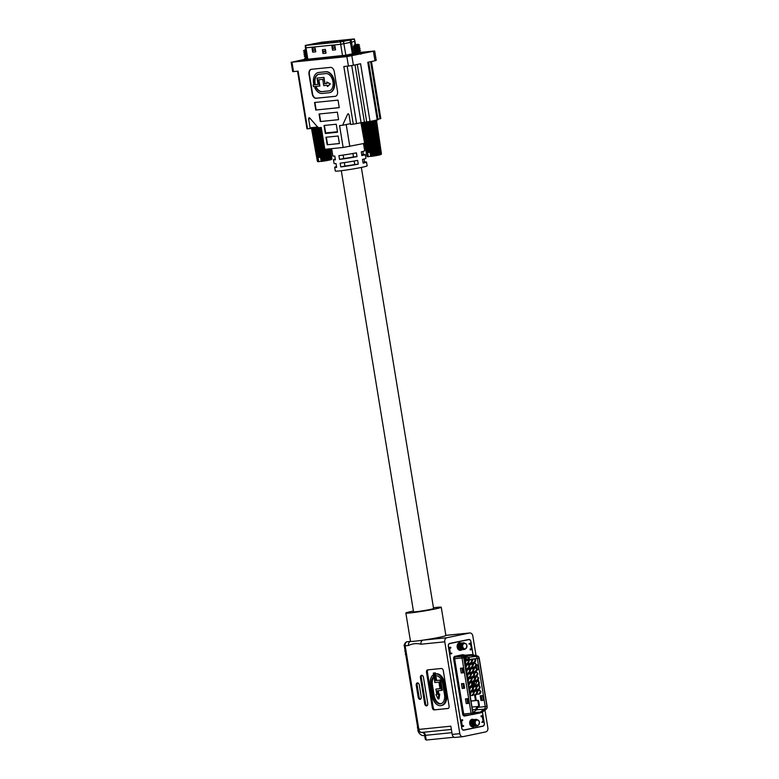 <?xml version="1.0" encoding="UTF-8"?>
<svg xmlns="http://www.w3.org/2000/svg" width="779" height="779" viewBox="0 0 779 779"><rect width="100%" height="100%" fill="white"/><g stroke="black" fill="none" stroke-linecap="round" stroke-linejoin="round"><path stroke-width="1.17" d="M413.532 611.768A10.166 0.526 -9.3 0 0 413.522 611.788A10.166 0.526 -9.3 0 0 419.375 611.311A10.166 0.526 -9.3 0 0 430.047 609.49A10.166 0.526 -9.3 0 0 433.591 608.506A10.166 0.526 -9.3 0 0 433.572 608.487M433.455 607.756A17.936 0.925 170.7 0 1 441.255 607.25A17.936 0.925 170.7 0 1 435.003 608.993A17.936 0.925 170.7 0 1 416.181 612.197A17.936 0.925 170.7 0 1 405.859 613.044A17.936 0.925 170.7 0 1 412.11 611.301A17.936 0.925 170.7 0 1 413.415 611.038M405.859 613.044L410.484 641.302A17.936 0.925 -9.3 0 0 410.63 641.39A17.936 0.925 -9.3 0 0 423.075 640.134A17.936 0.925 -9.3 0 0 439.629 637.251A17.936 0.925 -9.3 0 0 445.88 635.508L441.255 607.25M441.118 703.68A8.803 5.628 78.2 0 1 434.166 695.569L432.403 684.799A8.803 5.628 78.2 0 1 433.952 677.058M441.05 705.589L441.946 705.404A10.624 6.787 -101.8 0 0 446.562 694.313L444.799 683.553A10.624 6.787 -101.8 0 0 436.308 673.767L435.412 673.962A10.624 6.787 78.2 0 1 443.903 683.738L445.666 694.508A10.624 6.787 78.2 0 1 441.05 705.589A10.624 6.787 78.2 0 1 432.111 695.871L430.349 685.111A10.624 6.787 78.2 0 1 432.803 675.14L433.611 674.974M448.373 708.384L434.205 709.912L448.159 708.481M428.138 669.833A2.366 1.509 -101.8 0 0 427.418 672.18L426.522 672.365L432.316 707.731L433.212 707.546L427.418 672.18M433.212 707.546A2.366 1.509 -101.8 0 0 435.11 709.727M438.129 698.977L435.958 694.634L436.815 694.547L435.919 689.103L439.989 688.694L438.908 682.112L434.848 682.531L433.309 673.134L434.468 673.017L435.714 680.612L439.775 680.203L441.44 690.369L437.379 690.778L437.973 694.43L438.83 694.342L438.129 698.977L439.025 698.792L439.726 694.157L438.869 694.245L438.295 690.691M439.969 688.597L435.919 689.103M435.549 673.932L435.364 672.832L433.309 673.134M441.44 690.369L442.345 690.184L440.68 680.018L436.61 680.427L435.841 675.744M446.893 637.728A3.583 2.746 84.2 0 0 444.77 641.818L420.952 644.223A3.583 2.746 -95.8 0 1 423.075 640.134L446.893 637.728L469.552 633.015L445.861 635.401M420.329 699.318L420.105 699.367A2.366 1.509 78.2 0 0 420.212 699.347A2.366 1.509 78.2 0 0 421.235 696.884L419.306 685.062A2.366 1.509 78.2 0 0 417.408 682.881L417.378 682.891A2.366 1.509 78.2 0 0 417.281 682.901A2.366 1.509 78.2 0 0 416.249 685.374L418.187 697.186L419.092 697.001L417.154 685.189L416.249 685.374M447.954 708.52A2.366 1.509 78.2 0 0 448.061 708.51A2.366 1.509 78.2 0 0 449.084 706.037L443.3 670.67A2.366 1.509 78.2 0 0 441.401 668.489L427.652 669.882A2.366 1.509 78.2 0 0 427.554 669.901A2.366 1.509 78.2 0 0 426.522 672.365M426.824 705.842L426.6 705.891A2.366 1.509 78.2 0 0 426.707 705.871A2.366 1.509 78.2 0 0 427.729 703.408L423.484 677.457A2.366 1.509 78.2 0 0 421.595 675.276L421.566 675.286A2.366 1.509 78.2 0 0 421.458 675.296A2.366 1.509 78.2 0 0 420.436 677.769L424.682 703.71L425.577 703.525L421.332 677.584L420.436 677.769M419.258 729.017C417.758 729.387 417.622 729.514 418.849 729.417L450.837 726.184L452.19 734.422L459.814 733.652A3.583 2.746 84.2 0 0 462.872 736.661A3.583 2.746 84.2 0 0 463.086 736.622L485.745 731.909A3.583 2.746 84.2 0 0 487.868 727.82L484.966 710.127M454.108 737.236L426.24 740.05L425.256 739.232L424.351 733.711L425.47 735.337L426.24 740.05M473.087 654.876L470.886 641.438A2.366 1.811 84.2 0 0 468.861 639.462A2.366 1.811 84.2 0 0 468.724 639.481L449.717 643.435A2.366 1.811 84.2 0 0 448.314 646.142L461.752 728.199A2.366 1.811 84.2 0 0 463.778 730.176A2.366 1.811 84.2 0 0 463.914 730.157L482.922 726.203A2.366 1.811 84.2 0 0 484.324 723.496L482.444 712.006M476.047 655.616L472.824 635.985A3.583 2.746 84.2 0 0 469.766 632.976A3.583 2.746 84.2 0 0 469.552 633.015M459.814 733.652L444.77 641.818M420.076 699.367A2.366 1.509 78.2 0 1 418.187 697.186M434.205 709.912A2.366 1.509 78.2 0 1 432.316 707.731M426.571 705.891A2.366 1.509 78.2 0 1 424.682 703.71M420.952 644.223C416.668 643.113 412.519 643.532 408.508 645.489A3.583 2.746 -95.8 0 1 410.63 641.39L407.281 641.73A3.583 2.746 -95.8 0 0 405.168 645.82C403.941 645.927 404.077 645.84 405.586 645.548M421.945 675.305A2.366 1.509 -101.8 0 0 421.332 677.584M425.577 703.525A2.366 1.509 -101.8 0 0 427.116 705.677M417.768 682.91A2.366 1.509 -101.8 0 0 417.154 685.189M419.092 697.001A2.366 1.509 -101.8 0 0 420.631 699.153M455.462 737.392A3.583 2.746 -95.8 0 1 455.248 737.431A3.583 2.746 -95.8 0 1 452.19 734.422M463.291 730.147L481.568 726.34A2.366 1.811 84.2 0 0 481.734 726.291M482.737 722.211L482.591 721.364M481.802 716.544L481.665 715.716M470.857 649.686L470.72 648.839M469.932 644.019L469.795 643.191M432.803 675.14L433.884 676.659M433.543 676.727A8.803 5.628 -101.8 0 0 431.508 684.994L433.27 695.754A8.803 5.628 -101.8 0 0 440.68 703.807A8.803 5.628 -101.8 0 0 444.497 694.625L442.735 683.855A8.803 5.628 -101.8 0 0 435.704 675.753L435.412 673.962M437.973 694.43L438.869 694.245M438.83 694.342L439.726 694.157M435.958 694.634L436.795 694.459M434.468 673.017L435.364 672.832M435.714 680.612L436.61 680.427M439.775 680.203L440.68 680.018M464.927 663.99L466.017 664.195L464.966 664.244M464.391 660.728L466.163 660.514L465.316 663.844L466.991 663.679L467.828 662.725L468.53 663.065L468.929 661.507L468.228 661.167L467.828 662.725M468.53 663.065L467.692 664.02L466.017 664.195M467.692 664.02L466.991 663.679M468.228 661.167L467.838 660.339L468.539 660.68L468.929 661.507M467.838 660.339L466.163 660.514M478.082 700.302L478.647 700.964L477.936 701.11L477.361 700.448L478.082 700.302L470.993 701.012M477.936 701.11L478.676 705.677L479.397 705.531L478.647 700.964M479.397 705.531L479.056 706.28L478.335 706.426L478.676 705.677M478.335 706.426L471.977 707.069M477.361 700.448L471.003 701.09M461.041 643.026A3.827 2.931 84.2 0 0 459.688 642.753A3.827 2.931 84.2 0 0 459.454 642.782A3.827 2.931 84.2 0 0 457.166 646.998A3.827 2.931 84.2 0 0 460.457 650.358A3.827 2.931 84.2 0 0 460.691 650.319A3.827 2.931 84.2 0 0 461.811 649.744M459.23 642.841A3.827 2.931 -95.8 0 1 460.136 643.123M460.886 649.842A3.827 2.931 -95.8 0 1 459.99 650.358M473.613 719.572A3.827 2.931 84.2 0 0 472.22 719.28A3.827 2.931 84.2 0 0 471.986 719.309A3.827 2.931 84.2 0 0 469.698 723.525A3.827 2.931 84.2 0 0 472.989 726.885A3.827 2.931 84.2 0 0 473.223 726.846A3.827 2.931 84.2 0 0 474.323 726.291M471.762 719.368A3.827 2.931 -95.8 0 1 472.707 719.669M473.398 726.388A3.827 2.931 -95.8 0 1 472.522 726.885M471.353 700.983L470.896 700.418M471.519 648.625L470.448 644.029L468.997 643.717L471.1 642.918L470.886 641.623A2.386 1.831 84.2 0 0 468.851 639.617A2.386 1.831 84.2 0 0 468.705 639.647L449.814 643.571A2.386 1.831 84.2 0 0 448.402 646.307L448.616 647.602L450.525 647.203L450.661 648.147L449.746 648.235L449.795 647.349M470.448 644.029L469.124 644.155M470.243 649.91L470.136 648.965L471.217 648.741M470.292 649.91L472.181 649.511L470.088 649.852M481.198 716.787L481.091 715.833L482.97 715.443L482.415 712.025M473.057 654.866L472.181 649.511M481.237 716.777L482.698 716.446L481.003 716.68M483.399 721.15L481.841 722.133L484.051 722.036L481.967 722.376M461.509 726.719L461.781 728.014A2.386 1.831 84.2 0 0 463.826 730.011A2.386 1.831 84.2 0 0 463.972 729.991L482.853 726.057A2.386 1.831 84.2 0 0 484.265 723.331L484.051 722.036M461.577 726.719L463.466 726.32L463.632 725.677L461.499 726.632M460.584 721.052L461.46 720.896L462.229 725.6L463.632 725.677M462.229 725.6L461.353 725.755M462.541 720.672L461.46 720.896M462.745 720.263L462.405 719.728L460.438 720.127M448.704 648.527L449.58 648.371L450.35 653.084L451.801 653.386L449.639 654.194M449.697 654.194L460.496 720.117M449.619 654.107L450.671 653.893L450.72 653.006M449.23 643.629L467.789 639.734A2.386 1.831 -95.8 0 1 467.936 639.715A2.386 1.831 -95.8 0 1 468.082 639.705M449.58 648.371L450.661 648.147M464.644 688.198L462.2 688.451L461.431 683.738L463.875 683.495L464.644 688.198L462.2 688.451M479.961 712.951A4.781 3.661 -95.8 0 1 479.815 712.989A4.781 3.661 -95.8 0 1 479.679 713.028L472.473 714.528A1.529 1.168 -95.8 0 1 471.071 713.262L462.015 657.973A1.529 1.168 -95.8 0 1 462.921 656.22L470.127 654.72A4.781 3.661 -95.8 0 1 470.419 654.681A4.781 3.661 -95.8 0 1 470.857 654.672L472.386 654.75A4.538 3.486 84.2 0 0 471.694 654.808L464.488 656.308A1.285 0.993 84.2 0 0 463.719 657.778L472.775 713.067A1.285 0.993 84.2 0 0 473.953 714.139L481.159 712.639A4.538 3.486 84.2 0 0 481.295 712.6A4.538 3.486 84.2 0 0 482.289 712.123L486.154 709.25A2.795 2.142 84.2 0 0 487.118 706.378L479.241 658.255A2.795 2.142 84.2 0 0 477.43 655.957L472.902 654.827A4.538 3.486 84.2 0 0 472.386 654.75M468.676 703.349L466.232 703.603L465.462 698.89L467.906 698.646L468.676 703.349L466.232 703.603M463.661 672.744L461.226 672.988L460.447 668.275L462.892 668.031L463.661 672.744L461.226 672.988M470.857 691.294L475.862 690.71L470.847 691.265M470.127 686.815L475.132 686.231L470.117 686.786M478.364 681.343L479.445 682.511L478.364 681.343L469.825 682.2L473.729 682.18M469.854 677.642L468.695 678.129M477.634 676.854L478.715 678.022L477.634 676.854L469.085 677.72L472.989 677.691M476.894 672.374L477.985 673.543L476.894 672.374L468.354 673.231L472.259 673.202M467.186 668.869L472.191 668.285L467.176 668.84M466.446 664.38L471.461 663.796L466.446 664.351M465.715 659.901L470.72 659.316L465.706 659.871M468.403 659.55L468.13 658.742L464.187 659.453M473.233 713.632L479.562 712.318A4.061 3.116 84.2 0 0 480.565 711.86L484.431 708.987A2.318 1.782 84.2 0 0 485.229 706.602L477.352 658.489L469.523 659.433M470.175 663.406L470.263 663.922M470.906 667.885L470.993 668.411M471.646 672.374L471.733 672.89M472.376 676.863L472.464 677.379M473.116 681.343L473.194 681.859M473.817 685.647L473.934 686.348M474.586 690.321L474.664 690.837M475.317 694.8L476.251 700.487M477.235 706.543L477.381 707.4A2.318 1.782 -95.8 0 1 476.582 709.786L472.872 712.532M469.503 659.277A2.318 1.782 84.2 0 0 468.004 657.379L464.771 656.57M464.206 657.349L464.391 658.459L464.148 657.018L466.193 657.865L464.187 657.262M479.056 658.294L486.933 706.407A2.561 1.957 -95.8 0 1 486.057 709.046L482.191 711.918A4.304 3.301 -95.8 0 1 481.12 712.405L473.914 713.905A1.052 0.808 -95.8 0 1 472.96 713.028L463.904 657.739A1.052 0.808 -95.8 0 1 464.527 656.541L471.733 655.042A4.304 3.301 -95.8 0 1 472.882 655.071L477.4 656.191A2.561 1.957 -95.8 0 1 479.056 658.294L477.352 658.489A2.318 1.782 84.2 0 0 475.852 656.58L471.334 655.451A4.061 3.116 84.2 0 0 470.497 655.392A4.061 3.116 84.2 0 0 470.243 655.431L464.235 656.678M476.378 665.091L477.634 664.964L478.413 669.667L477.04 669.843M475.648 667.934L475.472 666.863M478.014 677.681L477.615 679.239L478.316 679.59L477.478 680.534L478.618 680.418L478.803 681.557M479.153 683.68L479.387 685.13L476.914 685.15M476.329 681.557L476.183 680.671M482.649 695.569L483.418 700.282L481.997 700.467L480.984 700.525L480.215 695.822L482.649 695.569L480.916 695.783L481.695 700.496M468.705 664.078L466.494 664.672M473.116 690.992L470.906 691.586M471.646 682.024L469.435 682.608M470.906 677.535L467.166 677.701M470.175 673.046L469.172 672.978M469.075 672.998L467.965 673.64M472.454 709.951L475.063 709.416A2.386 1.831 84.2 0 0 476.475 706.68L476.466 706.621M475.472 700.564L474.538 694.878M473.885 690.915L472.512 690.457M473.155 686.426L473.067 685.909M472.425 681.946L472.337 681.421M471.684 677.457L471.597 676.932M470.954 672.968L470.867 672.452M470.214 668.489L470.136 667.963M469.484 664L469.396 663.484M468.13 658.742L464.196 659.56M472.376 686.503L470.165 687.097M469.435 668.567L467.234 669.151M467.975 659.589L465.764 660.183M465.813 658.576L464.45 658.859M464.323 660.329L467.303 660.027L464.342 660.407M471.266 659.628L472.347 660.796L471.266 659.628L466.621 660.465M465.063 664.808L468.033 664.516L465.073 664.886M471.996 664.117L473.087 665.285L471.996 664.117L467.361 664.945M465.793 669.297L468.763 668.995L465.803 669.375M472.736 668.596L473.817 669.765L472.736 668.596L468.091 669.434M466.533 673.786L469.503 673.484L466.543 673.864M473.466 673.085L474.557 674.254L473.466 673.085L468.831 673.923M467.264 678.266L470.234 677.973L467.273 678.343M474.207 677.574L475.287 678.743L474.207 677.574L469.562 678.402M467.994 682.755L470.974 682.453L468.013 682.832M473.778 682.17L474.869 683.339L473.632 685.851L472.931 685.51L474.168 682.998L473.778 682.17L470.302 682.891M468.734 687.244L471.704 686.942L468.744 687.321M475.677 686.542L476.758 687.711L475.677 686.542L471.032 687.38M469.464 691.723L472.444 691.431L469.484 691.801M476.407 691.022L477.488 692.2L476.407 691.022L471.772 691.859M474.693 658.917L475.774 660.086L474.693 658.917L470.049 659.745M475.424 663.396L476.514 664.575L475.424 663.396L470.789 664.234M476.164 667.885L477.245 669.054L476.164 667.885L471.519 668.723M476.69 681.508L475.842 684.848L474.255 685.423L476.544 685.189M479.104 685.832L480.185 687L479.104 685.832L474.46 686.659M479.835 690.311L480.916 691.479L479.835 690.311L475.19 691.148M468.958 665.656L468.578 664.828L469.279 665.169L469.659 665.996L468.958 665.656L468.559 667.214L469.26 667.554L468.422 668.509L465.706 668.733M468.422 668.509L466.748 668.674M469.26 667.554L469.659 665.996M468.578 664.828L466.894 664.993L465.657 668.479M467.731 668.168L468.559 667.214M465.131 665.217L466.894 664.993M469.688 670.144L469.309 669.307L470.389 670.485L469.688 670.144L469.299 671.702L470 672.043L469.162 672.988L466.436 673.212M469.162 672.988L467.488 673.163M470 672.043L470.389 670.485M469.309 669.307L467.634 669.482L466.397 672.959M468.461 672.647L469.299 671.702M465.861 669.706L467.634 669.482M470.428 674.624L470.049 673.796L471.129 674.965L470.428 674.624L470.029 676.182L470.73 676.523L469.893 677.477L467.517 677.302L468.218 677.642M470.73 676.523L471.129 674.965M470.049 673.796L468.364 673.962L467.127 677.448M469.192 677.136L470.029 676.182M466.592 674.186L468.364 673.962M471.159 679.113L470.779 678.285L471.48 678.626L471.86 679.454L471.159 679.113L470.769 680.671L471.47 681.012L470.633 681.966L467.906 682.19M470.633 681.966L468.958 682.131M471.47 681.012L471.86 679.454M470.779 678.285L469.104 678.451L467.867 681.937M469.932 681.625L470.769 680.671M467.332 678.675L469.104 678.451M471.899 683.602L471.509 682.764L472.6 683.943L471.899 683.602L471.499 685.16L472.201 685.501L471.363 686.445L468.637 686.669M471.363 686.445L469.688 686.62M472.201 685.501L472.6 683.943M471.509 682.764L469.834 682.94L468.598 686.416M470.662 686.104L471.499 685.16M468.062 683.164L469.834 682.94M472.629 688.081L472.249 687.253L473.33 688.422L472.629 688.081L472.24 689.639L472.931 689.98L472.103 690.934L469.377 691.158M472.103 690.934L470.419 691.1M472.931 689.98L473.33 688.422M472.249 687.253L470.574 687.419L469.338 690.905M471.402 690.593L472.24 689.639M468.802 687.643L470.574 687.419M473.369 692.57L472.98 691.742L474.07 692.911L473.369 692.57L472.97 694.128L473.671 694.469L472.834 695.423L470.107 695.647M472.834 695.423L471.159 695.589M473.671 694.469L474.07 692.911M472.98 691.742L471.305 691.908L470.068 695.394M472.132 695.082L472.97 694.128M469.533 692.132L471.305 691.908M471.646 660.456L471.256 662.014L471.957 662.354L471.12 663.309L468.111 663.542M471.12 663.309L469.445 663.474M471.957 662.354L472.347 660.796M470.419 662.968L471.256 662.014M469.591 659.794L468.345 663.28M472.386 664.945L471.986 666.503L472.687 666.843L471.85 667.798L468.841 668.031M471.85 667.798L470.175 667.963M472.687 666.843L473.087 665.285M471.149 667.457L471.986 666.503M470.321 664.283L469.075 667.769M473.116 669.424L472.726 670.982L473.428 671.323L472.59 672.277L469.581 672.52M472.59 672.277L470.906 672.452M473.428 671.323L473.817 669.765M471.889 671.936L472.726 670.982M471.061 668.771L469.815 672.248M473.856 673.913L473.457 675.471L474.158 675.812L473.32 676.766L470.312 677M473.32 676.766L471.646 676.932M474.158 675.812L474.557 674.254M472.619 676.425L473.457 675.471M471.792 673.251L470.545 676.737M474.586 678.402L474.197 679.96L474.888 680.301L474.06 681.255L471.042 681.489M474.06 681.255L472.376 681.421M474.888 680.301L475.287 678.743M473.359 680.904L474.197 679.96M472.532 677.74L471.285 681.226M473.632 685.851L471.782 685.978M472.931 685.51L472.415 685.569L473.116 685.909M473.262 682.229L472.016 685.705M476.358 689.269L475.521 690.223L473.145 690.048L474.83 689.882L475.657 688.928L476.358 689.269L476.758 687.711M475.521 690.223L474.83 689.882M476.057 687.37L475.657 688.928M473.992 686.708L472.746 690.194M476.797 691.859L476.397 693.417L477.099 693.758L476.261 694.702L473.252 694.946M476.261 694.702L474.586 694.878M477.099 693.758L477.488 692.2M475.56 694.362L476.397 693.417M474.732 691.197L473.486 694.683M475.073 659.745L474.684 661.303L475.385 661.644L474.547 662.598L471.538 662.832M474.547 662.598L472.863 662.763M475.385 661.644L475.774 660.086M473.846 662.257L474.684 661.303M473.019 659.083L471.772 662.569M475.813 664.224L475.414 665.792L476.115 666.133L475.278 667.077L472.269 667.321M475.278 667.077L473.603 667.252M476.115 666.133L476.514 664.575M474.577 666.736L475.414 665.792M473.749 663.572L472.502 667.048M476.544 668.713L476.154 670.271L476.845 670.612L476.018 671.566L472.999 671.81M476.018 671.566L474.333 671.732M476.845 670.612L477.245 669.054M475.317 671.225L476.154 670.271M474.489 668.051L473.243 671.537M477.284 673.202L476.884 674.76L477.585 675.101L476.748 676.055L473.739 676.289M476.748 676.055L475.073 676.221M477.585 675.101L477.985 673.543M476.047 675.714L476.884 674.76M475.219 672.54L473.973 676.026M475.95 677.029L475.102 680.369L477.478 680.534L474.469 680.778M474.703 680.505L475.803 680.71M478.316 679.59L478.715 678.022M476.787 680.194L477.615 679.239M478.744 682.17L478.355 683.728L479.056 684.069L479.445 682.511M479.056 684.069L478.218 685.023M477.517 684.683L478.355 683.728M479.484 686.659L479.085 688.217L479.786 688.558L478.949 689.512L475.94 689.746M478.949 689.512L477.274 689.678M479.786 688.558L480.185 687M478.248 689.172L479.085 688.217M477.42 685.997L476.173 689.483M480.215 691.139L479.825 692.697L480.526 693.037L479.689 693.992L476.68 694.235M479.689 693.992L478.014 694.167M480.526 693.037L480.916 691.479M478.988 693.651L479.825 692.697M478.16 690.486L476.914 693.962M474.869 683.339L474.168 682.998M473.768 684.556L474.469 684.897M480.215 695.822L480.916 695.783M481.997 700.467L481.227 695.754M476.193 680.671L478.618 680.418M476.884 680.632L477.03 681.479M477.332 681.45L477.196 680.603M476.368 665.12L477.634 664.964M476.066 666.181L476.368 667.983M476.699 668.148L476.271 665.509M467.965 703.388L467.205 698.714M466.894 698.744L467.663 703.418M462.862 683.592L463.632 688.266M463.933 688.237L463.174 683.563M461.889 668.129L462.648 672.803M462.95 672.774L462.19 668.1M461.752 720.692L460.564 720.935M448.685 648.41L449.873 648.167M450.35 653.084L449.483 653.23M457.546 644.418L458.159 644.36A2.366 1.811 84.2 0 0 457.945 644.399M404.992 649.978A7.586 5.823 84.2 0 0 404.924 651.497L405.236 651.468M465.842 643.697L464.381 643.493L463.086 644.272A2.795 2.142 84.2 0 0 462.697 646.502A2.795 2.142 84.2 0 0 465.258 648.819A2.795 2.142 84.2 0 0 466.903 645.625A2.795 2.142 84.2 0 0 465.842 643.697L466.913 645.616C465.969 649.871 464.342 650.202 462.015 646.609L462.453 643.727L463.768 642.763L465.988 643.824M460.769 646.229L460.603 647.787M460.516 648.031L460.233 648.547M457.818 643.941L460.116 643.405L461.791 646.093M457.838 643.921L459.123 643.22M462.453 643.727A3.398 2.61 -95.8 0 1 462.492 643.668L463.963 642.733M465.404 649.034L464.167 649.54L461.733 648.313L461.032 646.716L461.022 644.983L463.486 642.85M464.167 649.54L461.733 648.313L461.032 646.716L461.022 644.983L462.999 642.831M463.671 649.54L460.769 648.41L460.068 646.813L460.058 645.08L462.522 642.948M463.193 649.637L460.759 648.41L460.068 646.813L460.048 645.08L462.025 642.928M462.707 649.637L459.795 648.508L459.104 646.911L459.084 645.178L461.548 643.045M462.229 649.735L459.795 648.508L459.094 646.911L459.084 645.178L461.061 643.026M461.743 649.735L458.831 648.605L458.13 647.008L458.12 645.275L460.584 643.142M461.265 649.832L458.821 648.605L458.13 647.008L458.11 645.275L460.087 643.123M464.372 649.17L463.68 649.54M460.769 649.832L457.857 648.703L457.254 647.456M460.292 649.939L457.857 648.703L457.263 647.515M459.805 649.929L459.318 650.037M463.086 644.272L462.492 643.668M405.616 653.785L405.323 653.893A7.586 5.823 84.2 0 0 405.859 655.295M463.427 648.819L461.694 647.865L461.119 645.314L462.483 643.678M462.268 648.907L460.73 647.962L460.146 645.411L461.519 643.775M461.304 649.004L459.766 648.06L459.182 645.509L460.545 643.873M462.424 647.69L462.083 648.284M460.34 649.102L458.792 648.157L458.208 645.606L459.581 643.97M461.246 644.856L461.519 647.602M461.431 647.836L461.11 648.381M459.367 649.199L457.828 648.255L457.244 645.703L458.607 644.067M460.272 644.954L460.555 647.7M460.467 647.933L460.146 648.479M470.068 720.974L470.701 720.906A2.366 1.811 84.2 0 0 470.487 720.945M417.525 726.525A7.586 5.823 84.2 0 0 417.466 728.053L417.768 728.014M478.374 720.244L476.914 720.039L475.618 720.818A2.795 2.142 84.2 0 0 475.239 723.048A2.795 2.142 84.2 0 0 477.79 725.366A2.795 2.142 84.2 0 0 479.436 722.172A2.795 2.142 84.2 0 0 478.374 720.244L479.455 722.162C478.51 726.418 476.875 726.749 474.557 723.155L474.995 720.273L476.3 719.309L478.52 720.371M473.301 722.785L473.145 724.334M473.048 724.577L472.765 725.103M470.263 720.614L472.658 719.952L474.333 722.639M470.273 720.585L471.665 719.767M474.995 720.273A3.398 2.61 -95.8 0 1 475.034 720.215L476.495 719.28M477.936 725.58L476.699 726.096L474.265 724.86L473.574 723.272L473.564 721.529L476.027 719.397M476.699 726.096L474.265 724.86L473.564 723.272L473.554 721.529L475.531 719.377M476.914 725.726L475.735 726.194L473.301 724.957L472.6 723.37L472.59 721.627L475.054 719.494M475.735 726.194L473.301 724.957L472.6 723.37L472.59 721.627L474.567 719.475M475.239 726.184L472.337 725.054L471.636 723.467L471.626 721.724L474.09 719.592M474.762 726.291L472.327 725.064L471.636 723.467L471.616 721.724L473.593 719.572M474.275 726.281L471.363 725.161L470.662 723.564L470.652 721.821L473.116 719.689M473.798 726.388L471.363 725.161L470.662 723.564L470.652 721.821L472.629 719.669M473.301 726.388L470.399 725.259L469.795 724.032M472.834 726.486L470.389 725.259L469.815 724.09M475.618 720.818L474.976 720.234L473.651 721.86L474.236 724.421L475.959 725.366M418.265 730.312L417.856 730.439A7.586 5.823 84.2 0 0 424.058 735.619L424.652 735.561M474.81 725.453L473.262 724.519L472.687 721.958L474.051 720.332M473.836 725.551L472.298 724.616L471.714 722.055L473.087 720.429M474.956 724.236L474.615 724.83M472.872 725.648L471.334 724.713L470.75 722.152L472.113 720.526M473.778 721.403L474.06 724.149M473.973 724.382L473.651 724.928M471.908 725.746L470.36 724.811L469.776 722.25L471.149 720.624M472.814 721.5L473.087 724.246M472.999 724.48L472.678 725.025M325.281 43.011L324.22 43.098L325.369 43.41M321.863 43.76L320.88 43.858M321.24 43.828L321.854 43.721M331.611 41.998L330.549 42.095L331.611 41.998L331.776 42.757M330.617 42.874L330.549 42.095M330.666 42.163L330.822 42.855M324.765 43.468L323.782 43.566M324.142 43.527L324.755 43.429M328.183 42.718L327.122 42.806L328.271 43.118M328.699 42.3L327.638 42.387L328.699 42.3L328.874 43.049M360.015 53.547L354.503 54.501M307.286 59.428L305.748 59.331M350.014 55.776L368.35 51.891A1.071 0.828 -95.8 0 1 368.633 51.901M365.429 52.193A1.071 0.828 84.2 0 0 365.293 52.203L372.216 51.404L349.557 56.117L293.595 61.775L305.738 59.253L297.471 61.288A1.071 0.828 84.2 0 0 297.198 61.414M300.246 61.103A1.071 0.828 -95.8 0 1 300.519 60.976L347.483 56.234A1.071 0.828 84.2 0 0 347.21 56.361M350.005 55.708L347.483 56.234M354.815 54.043L342.117 56.536L307.413 60.041C306.361 60.129 306.488 60.032 307.773 59.749M352.955 54.491L352.381 53.829L353.432 53.595L351.563 42.173L354.649 41.384L355.205 44.734M307.802 59.749L306.916 59.964L307.841 59.214L305.972 47.801L340.676 44.296L342.546 55.708A0.721 0.545 -95.8 0 1 342.117 56.536M332.516 50.138L335.564 49.837L334.951 46.068L331.903 46.38L332.516 50.138L332.614 48.415L335.291 48.152M312.7 52.144L315.748 51.833L315.125 48.074L312.077 48.376L312.7 52.144L312.788 50.421L315.466 50.148M322.993 53.498L326.041 53.186L325.427 49.428L322.379 49.729L322.993 53.498L323.081 51.774L325.768 51.502M305.767 45.406L322.078 42.173L354.338 38.95L350.969 39.846L351.563 42.173L340.676 44.296L340.472 41.9L305.767 45.406L305.972 47.801L305.407 47.811L307.286 59.233M354.338 38.95L354.961 41.268L354.056 39.057M331.903 46.38L332.614 48.415M332.536 47.947L335.213 47.675M312.077 48.376L312.788 50.421M312.71 49.953L315.398 49.681M322.379 49.729L323.081 51.774M323.003 51.307L325.69 51.034M340.472 41.9L350.969 39.846M350.764 39.875L340.647 41.862L305.495 45.377L321.893 42.202L353.656 38.999L350.764 39.875M319.984 43.176L318.932 43.264L319.984 43.176L320.159 43.936M313.148 44.637L312.165 44.744M319.468 43.595L318.407 43.682L319.556 43.994M325.797 42.592L324.736 42.679L325.797 42.592L325.973 43.342M340.326 41.121L339.264 41.209L340.326 41.121L340.491 41.881M334.512 41.706L333.451 41.803L334.512 41.706L334.688 42.465M327.667 43.176L326.683 43.273M336.898 41.832L335.837 41.92L336.986 42.232M333.48 42.592L332.497 42.689M341.348 41.774L344.075 41.277M344.785 41.131L341.514 41.394M318.952 44.052L317.968 44.15M322.37 43.303L321.308 43.39L322.467 43.702M330.578 42.884L329.595 42.981M333.987 42.124L332.935 42.222L334.084 42.524M337.414 41.414L336.353 41.501L337.414 41.414L337.589 42.173M322.896 42.884L321.834 42.972L322.896 42.884L323.061 43.643M316.05 44.345L315.067 44.442M316.566 43.887L315.505 43.975L316.654 44.286M312.525 44.705L313.139 44.598M339.332 41.998L339.264 41.209M339.381 41.277L339.537 41.978M327.044 43.234L327.657 43.137M332.857 42.65L333.47 42.543M344.678 41.005L343.958 41.151M318.329 44.121L318.942 44.014M329.955 42.942L330.569 42.845M315.427 44.413L316.04 44.306M304.472 51.375L303.421 50.976L304.511 50.654L305.319 51.385L305.358 49.953L304.735 49.953L305.728 49.729M306.04 51.657L303.722 52.836L304.774 53.264L304.034 54.744L305.183 55.903M305.835 50.401L305.125 50.489M306.215 52.738L304.755 53.235M306.351 53.537L304.901 54.004M306.527 54.627L305.056 55.124M306.663 55.426L305.193 55.922M306.838 56.507L304.346 56.624L306.751 55.981M306.965 57.305L304.647 58.493L305.796 59.632M307.14 58.396L305.68 58.892M307.277 59.194L305.894 59.623M317.735 157.572L312.739 127.474M318.075 157.543L318.786 161.691L317.92 161.467L312.038 128.165M318.66 161.711L317.744 161.136L311.804 127.532M317.998 157.553L312.963 127.97M321.114 161.204L318.786 161.691M317.715 161.467L318.299 161.711L317.598 161.136L311.629 127.532M318.903 157.397L318.124 157.533M320.51 157.202L319.293 157.416L314.112 127.337M313.742 127.805L319.293 157.416M318.202 161.701L317.335 161.107L311.366 127.503M311.337 127.474L317.335 161.107M330.228 148.789L331.737 158.819L331.026 159.656M329.488 148.857L331.026 159.023L330.121 159.89M328.3 148.984L329.887 159.296L328.767 160.182M326.742 149.14L328.397 159.598L327.326 160.484L325.427 149.266M324.931 149.315L326.644 159.929L326.197 160.688L325.233 160.172L319.965 127.561M319.371 127.62L324.755 160.25L323.937 161.058L323.324 160.474L317.764 126.831M317.189 126.919L322.857 160.552L322.263 161.311L321.503 160.747L315.826 127.113M315.3 127.181L321.211 161.448L322.263 161.311L321.688 161.068L316.001 127.337M321.503 160.747L321.211 161.448L322.224 161.311M306.137 52.222L303.722 52.836M306.439 54.102L304.034 54.725M307.062 57.87L304.647 58.493M313.674 127.386L318.923 157.455L313.655 127.386M330.471 148.76L331.912 159.043L330.374 148.77M330.111 148.799L331.679 159.189L331.056 159.656M331.309 159.549L331.835 158.78L330.335 148.77M329.351 148.877L330.958 159.393L330.335 159.851L331.25 158.965L329.721 148.838L331.26 159.052M330.871 159.714L331.026 159.023M328.163 148.993L329.809 159.656L329.235 160.104L330.257 159.559L328.65 148.945L330.257 159.422M330.023 159.929L329.887 159.296M326.615 149.149L328.319 159.968L327.823 160.386L328.874 159.851L327.18 149.091M327.862 160.377L328.816 160.192L328.397 159.598M324.814 149.334L326.197 160.688L327.326 160.484L325.486 149.266M319.273 127.629L324.483 160.971L325.661 160.776L320.062 127.552M317.141 127.104L322.779 161.234L323.937 161.058L317.988 127.483M320.257 157.241L315.144 127.522M304.511 50.654L305.047 49.973M319.419 157.397L314.317 127.688M317.501 161.438L311.6 128.253M316.702 127.191L322.448 161.272M316.985 127.133L322.74 161.234M318.572 127.698L324.074 161.029M318.884 127.668L324.376 160.98M323.908 149.393L325.739 160.747M324.22 149.383L326.041 160.698M325.573 149.256L327.346 160.464L326.226 160.678M325.856 149.227L327.618 160.416M329.001 160.133L327.287 149.081M357.921 46.068L357.853 45.367L357.921 46.068L355.029 47.324M354.26 44.968L357.931 44.296L354.26 44.968L353.861 45.523L357.727 44.987L354.854 46.234L355.847 46.195M358.194 44.296L359.489 45.016L353.13 46.886L354.182 47.315L353.442 48.795L359.791 46.896L358.72 46.263L355.156 48.113M359.022 47.461L355.331 49.204M353.442 48.795L354.484 49.194L353.744 50.654L360.064 48.551L359.031 48.152L355.467 50.002M359.333 49.35L355.643 51.093M353.744 50.654L354.796 51.083L354.056 52.544L360.375 50.431L359.333 50.031L355.779 51.881M359.635 51.229L355.954 52.972M354.056 52.544L355.107 52.962L354.367 54.442L360.687 52.32L359.645 51.92L356.081 53.77M359.947 53.108L356.266 54.851M360.989 54.199L359.956 53.176M353.13 46.886L354.854 46.234M357.678 44.325L357.727 44.987M363.306 122.342L368.847 152.411L363.228 122.371M363.666 122.332L364.251 122.225M364.835 122.157L370.648 156.141L371.817 156.306L371.057 155.742L365.38 122.108L364.815 122.176L370.648 156.082L364.815 122.176M378.37 155.187L377.377 155.381L377.873 154.963L372.635 120.901L377.951 154.593L376.88 155.479L376.656 154.836L371.33 121.144M377.951 154.593L373.16 120.794L372.635 120.901M379.577 154.924L378.789 155.099L379.373 154.651L374.095 120.599L379.451 154.291L378.321 155.177M379.451 154.291L374.232 120.579M370.064 152.197L368.847 152.411M368.457 152.392L367.552 152.548L362.293 122.469M367.289 152.567L361.972 122.498L367.552 152.548M376.208 120.063L381.291 153.814L380.59 154.651M375.459 120.287L380.59 154.018L379.675 154.885M370.765 121.251L376.199 154.924L375.215 155.771L369.343 121.495M368.759 121.592L374.037 155.966L372.878 155.469L367.318 121.826M366.743 121.913L372.411 155.547L371.817 156.306L371.242 156.063L365.517 122.089M371.057 155.742L370.765 156.443L371.787 156.306M370.668 156.199L368.34 156.686L367.63 152.538M376.452 119.917L381.467 154.038L376.393 120.122M376.111 120.18L381.233 154.174L380.619 154.651M380.863 154.544L381.389 153.775L376.335 120.015M375.332 120.346L380.512 154.388L379.889 154.846L380.804 153.96L375.721 120.219L380.814 154.047M380.434 154.709L380.59 154.018M370.658 121.31L375.751 155.673L376.88 155.479L371.398 121.164M368.671 121.699L374.037 155.966L375.215 155.771L369.45 121.553M366.675 121.972L372.333 156.228L373.492 156.053L367.445 121.884M369.811 152.236L364.64 122.176M368.34 156.686L367.474 156.462L361.505 122.654M368.214 156.706L367.298 156.131L361.359 122.527M368.973 152.392L363.803 122.303M367.279 156.462L367.854 156.706L367.152 156.131L361.183 122.527M367.756 156.696L366.899 156.102L360.92 122.498M360.891 122.469L366.899 156.102M366.227 122.021L372.002 156.267M366.519 121.991L372.294 156.219M362.439 122.488L367.678 152.528M367.055 156.433L361.067 122.741M367.98 121.806L373.628 156.024M368.282 121.758L373.93 155.975M369.772 121.495L375.293 155.742M370.074 121.436L375.595 155.693M371.486 121.144L376.9 155.459L375.78 155.673M371.758 121.086L377.172 155.41M378.555 155.128L373.238 120.774M373.16 120.794L378.419 154.739M331.64 148.643L332.837 155.975A16.125 0.828 -9.3 0 0 334.804 156.053L335.418 159.822A16.125 0.828 170.7 0 1 333.461 159.744A16.125 0.828 170.7 0 1 335.291 159.043M357.025 156.618A16.125 0.828 170.7 0 1 339.537 159.403L338.923 155.634A16.125 0.828 -9.3 0 0 356.412 152.85L357.025 156.618L353.491 156.978L352.916 153.502M358.262 164.155A16.125 0.828 170.7 0 1 340.774 166.94L340.15 163.171A16.125 0.828 -9.3 0 0 357.649 160.386L358.262 164.155L354.727 164.515L354.153 161.029M333.461 159.744L334.074 163.512A16.125 0.828 -9.3 0 0 336.031 163.59L336.655 167.349A16.125 0.828 170.7 0 1 334.688 167.281A16.125 0.828 170.7 0 1 336.528 166.579M334.688 167.281L335.311 171.039A16.125 0.828 -9.3 0 0 344.591 170.28A16.125 0.828 -9.3 0 0 361.514 167.397A16.125 0.828 -9.3 0 0 367.143 165.83L366.519 162.061A16.125 0.828 170.7 0 1 363.121 163.142L362.498 159.374A16.125 0.828 -9.3 0 0 365.906 158.293L365.283 154.524A16.125 0.828 170.7 0 1 361.884 155.615L361.271 151.847A16.125 0.828 -9.3 0 0 364.669 150.766L363.491 143.57M329.313 90.851A8.803 5.628 78.2 0 1 329.127 90.87L322.155 91.581A8.803 5.628 78.2 0 1 316.147 86.888L314.843 87.784A10.624 6.797 78.2 0 0 322.087 93.451L329.059 92.74A10.624 6.797 78.2 0 0 329.507 92.672L329.868 92.594A10.624 6.797 -101.8 0 0 334.483 81.513A10.624 6.797 -101.8 0 0 325.992 71.717L319.02 72.428A10.624 6.797 -101.8 0 0 318.562 72.496A10.624 6.797 -101.8 0 0 318.387 72.535M318.757 74.317A8.803 5.628 78.2 0 0 315.115 83.47L314.755 83.538A8.803 5.628 78.2 0 1 318.582 74.346A8.803 5.628 78.2 0 1 318.952 74.297L325.924 73.586A8.803 5.628 78.2 0 1 332.964 81.698A8.803 5.628 78.2 0 1 329.137 90.89A8.803 5.628 78.2 0 1 328.767 90.948L321.795 91.649A8.803 5.628 78.2 0 1 315.787 86.956M325.992 71.717L325.632 71.795A10.624 6.797 78.2 0 1 334.123 81.581A10.624 6.797 78.2 0 1 329.507 92.672M305.709 59.068L291.969 62.174L346.869 56.624L374.68 50.995L360.735 52.339M291.132 62.184L292.68 71.61L293.517 71.59L291.969 62.174M373.433 51.346L374.972 60.762L376.228 60.411L374.68 50.995M374.972 60.762L367.776 62.262L377.231 119.947L370.035 121.446L360.589 63.751L353.393 65.251L351.845 55.835M346.869 56.624L348.408 66.04L353.393 65.251M348.408 66.04L343.831 66.507L353.276 124.192L350.608 124.465L349.05 114.941A1.198 0.76 78.2 0 0 347.619 114.24L342.604 125.273L339.556 125.585L343.14 147.484L324.843 149.325L321.26 127.425L318.212 127.737L309.808 118.067A1.198 0.76 78.2 0 0 308.65 119.031L310.208 128.545L307.539 128.817L298.094 71.123L293.517 71.59M319.059 114.007L320.296 121.543L338.592 119.693L337.356 112.157L319.059 114.007M339.255 107.658L338.028 100.121L314.541 102.497L315.777 110.034L339.255 107.658M324.035 125.477L325.349 133.482L337.55 132.245L336.236 124.241L324.035 125.477M325.963 137.25L327.199 144.777L339.401 143.55L338.164 136.013L325.963 137.25M311.279 69.312A4.781 3.058 -101.8 0 0 311.074 69.35A4.781 3.058 -101.8 0 0 309 74.336L312.204 93.879A4.781 3.058 -101.8 0 0 316.021 98.281L335.233 96.333A4.781 3.058 -101.8 0 0 335.437 96.304A4.781 3.058 -101.8 0 0 337.511 91.318L334.308 71.775A4.781 3.058 -101.8 0 0 330.491 67.374L311.279 69.312A4.781 3.058 -101.8 0 0 309.36 74.258L312.564 93.801A4.781 3.058 -101.8 0 0 316.381 98.203L335.593 96.265A4.781 3.058 -101.8 0 0 335.613 96.265L335.233 96.333M310.208 128.545L317.579 127.016M297.539 71.181L306.975 128.827L307.539 128.817M377.981 119.216L380.814 118.574L371.466 61.492M377.231 119.947L378.058 119.713L368.623 62.086M355.039 64.91L364.426 122.206L370.035 121.446M364.426 122.206L361.096 122.731L351.738 65.563M353.276 124.192L361.096 122.731M350.472 123.637L342.604 125.273M343.14 147.484L364.611 143.336M320.159 127.542L323.723 149.354L324.843 149.325M320.296 121.543L338.583 119.654M319.429 113.968L320.656 121.466M315.777 110.034L339.255 107.619M314.911 102.458L316.138 109.956M337.463 131.739L325.632 132.936L325.349 133.482M324.405 125.438L325.632 132.936M327.199 144.777L339.391 143.511M326.333 137.211L327.56 144.709M353.491 156.978A10.75 0.555 170.7 0 1 343.714 158.536L343.14 155.07M354.727 164.515A10.75 0.555 170.7 0 1 344.941 166.073L344.376 162.607M364.066 158.994L364.562 161.983A16.125 0.828 170.7 0 1 366.519 162.061M362.839 151.457L363.326 154.456A16.125 0.828 170.7 0 1 365.283 154.524M318.066 84.366L313.148 84.901L313.45 86.693L319.887 86.011L318.864 79.74M319.526 86.08L318.494 79.779L322.73 79.351L323.762 85.651L327.18 85.31L327.725 86.42L330.393 83.947L327.014 82.077L326.878 83.519L324.989 83.665L323.957 77.364L317.043 78.104L318.075 84.405L313.148 84.901M343.714 158.536L339.537 159.403M344.941 166.073L340.774 166.94M361.748 154.778L363.326 154.456M362.985 162.314L364.562 161.983M323.957 77.364L317.043 78.104M324.989 83.665L323.597 77.442M326.878 83.519L324.629 83.743M330.393 83.947L326.654 82.155M327.365 86.488L330.033 84.015M325.632 71.795L318.66 72.496A10.624 6.797 78.2 0 0 318.212 72.564A10.624 6.797 78.2 0 0 313.586 83.655L314.755 83.538M408.508 645.489L405.168 645.82L418.849 729.417A3.583 2.746 -95.8 0 0 421.906 732.416L421.906 732.416C420.757 733.166 417.281 730.079 418.002 729.417L404.311 645.849C403.551 645.791 405.08 641.945 407.125 641.75M451.898 732.669L425.47 735.337A3.583 2.746 84.2 0 0 422.773 732.328M481.568 726.34L482.922 726.203M422.13 732.387A3.583 2.746 -95.8 0 1 421.906 732.416L451.372 729.446M431.508 684.994L432.403 684.799M433.27 695.754L434.166 695.569M443.903 683.738L444.799 683.553M445.666 694.508L446.562 694.313M467.789 639.734L468.705 639.647M462.551 726.418L463.466 726.32M462.755 726.009L463.671 725.911M461.791 720.117L462.707 720.03M471.392 714.635L464.732 716.028A2.249 1.724 -95.8 0 1 462.677 714.168L453.621 658.878A2.249 1.724 -95.8 0 1 454.955 656.308L462.161 654.808A5.492 4.216 -95.8 0 1 463.632 654.847L465.121 655.217M483.087 721.266L482.318 716.553M449.96 647.826L450.875 647.739M449.921 647.592L450.837 647.505M451.762 653.153L450.846 653.25M450.885 653.484L451.801 653.386M472.775 713.067L463.68 714.002A1.529 1.168 84.2 0 0 465.073 715.268L472.278 714.547M463.719 657.778L454.624 658.713L463.68 714.002L462.677 714.168M471.694 654.808L462.736 655.47L455.53 656.97A1.529 1.168 84.2 0 0 454.624 658.713L453.621 658.878M463.32 655.412A4.781 3.661 84.2 0 0 463.028 655.431A4.781 3.661 84.2 0 0 462.736 655.47L462.161 654.808M464.488 656.308L455.53 656.97L454.955 656.308M477.4 656.191L468.004 657.379M486.933 706.407L477.381 707.4M486.057 709.046L476.582 709.786M482.191 711.918L472.892 712.639M481.12 712.405L472.95 712.989M472.882 655.071L468.997 655.694M463.632 654.847L463.729 655.353M465.024 715.288L464.732 716.028M473.953 714.139L472.473 714.528M481.159 712.639L479.679 713.028M471.733 655.042L470.243 655.431M450.671 653.893L451.586 653.795M368.35 51.891L365.293 52.203M297.471 61.288L300.519 60.976M355.117 53.157L353.432 53.595A0.721 0.623 -104.4 0 0 354.163 54.218M343.461 41.423L345.866 55.182L307.841 59.214A0.721 0.545 -95.8 0 1 307.413 60.041M349.975 40.07L352.381 53.829L345.866 55.182L346.441 55.845M321.893 42.202L321.961 42.952M319.926 43.137L319.799 42.524M313.947 43.585L314.141 44.539M312.846 44.559L312.681 43.838M370.629 61.668L379.986 118.797M347.619 114.24L348.603 114.036M308.65 119.031L310.344 118.671M357.288 64.443L366.714 121.972M349.79 146.423L346.207 124.523M356.607 123.666L347.191 66.166M413.542 611.817L341.309 170.718M433.582 608.535L361.349 167.436M445.481 635.382L469.766 632.976M455.248 737.431L462.872 736.661M422.413 732.338L424.351 733.711M467.936 639.715L468.851 639.617M463.106 730.089L463.826 730.011M470.419 654.681L463.028 655.431M472.376 714.538L464.985 715.288M481.295 712.6L479.815 712.989M467.517 663.63L468.237 663.542M468.247 668.119L468.968 668.022M468.987 672.608L469.708 672.511M469.718 677.087L470.438 677M470.458 681.576L471.168 681.479M471.188 686.065L471.908 685.968M471.928 690.545L472.639 690.457M472.658 695.034L473.379 694.936M470.944 662.919L471.665 662.832M471.675 667.408L472.395 667.311M472.415 671.888L473.126 671.8M473.145 676.376L473.866 676.289M473.885 680.865L474.596 680.768M474.615 685.345L475.336 685.257M475.346 689.834L476.066 689.736M476.086 694.323L476.806 694.225M471.587 648.634L470.818 643.921M483.467 721.159L482.698 716.446M368.409 51.881L365.361 52.193M354.961 41.268L355.516 44.676M305.261 45.416L305.407 47.811M304.443 51.356L304.57 52.135M305.368 57.003L305.495 57.792M317.861 161.672L317.335 161.156M330.413 159.841L330.939 159.695M329.283 160.094L330.053 159.929M324.502 160.971L325.641 160.776M322.788 161.234L323.908 161.068M305.202 55.893L304.346 56.604M303.421 50.956L304.531 50.031M358.72 45.649L358.846 46.37M359.031 47.529L359.148 48.259M359.343 49.408L359.46 50.138M359.645 51.297L359.771 52.027M353.861 45.523L353.968 46.195M379.967 154.836L380.493 154.69M378.837 155.089L379.607 154.924M377.416 155.372L378.38 155.187M374.056 155.966L375.196 155.771M372.343 156.228L373.462 156.063M359.489 45.016L358.622 45.727M359.791 46.896L358.934 47.616M360.102 48.785L359.236 49.496M360.414 50.664L359.547 51.385M360.716 52.553L359.859 53.264M354.367 54.442L355.409 54.851M367.415 156.667L366.89 156.151M379.811 154.417L374.641 120.482M378.428 154.797L373.17 120.794"/></g></svg>
